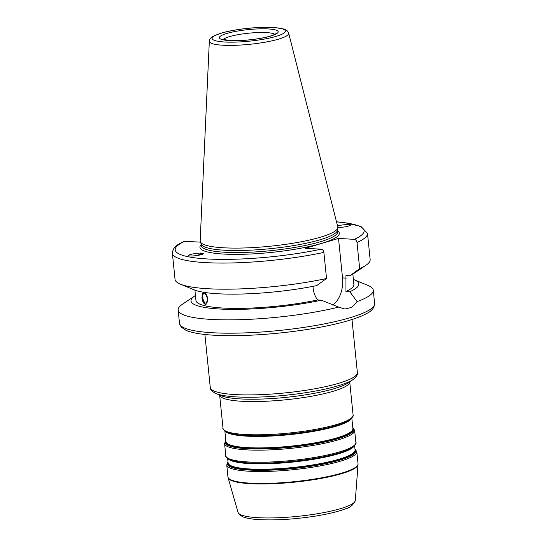 <?xml version="1.0" encoding="UTF-8"?>
<svg xmlns="http://www.w3.org/2000/svg" width="547" height="547" viewBox="0 0 547 547"><rect width="100%" height="100%" fill="white"/><g stroke="black" fill="none" stroke-linecap="round" stroke-linejoin="round"><path stroke-width="0.82" d="M205.699 303.106A5.046 2.284 -101 0 0 206.157 303.113A5.046 2.284 -101 0 0 207.518 298.218A5.046 2.284 -101 0 0 204.694 293.219A5.046 2.284 -101 0 0 204.236 293.206A5.046 2.284 -101 0 0 202.869 298.108A5.046 2.284 -101 0 0 205.699 303.106M203.505 292.262A6.229 2.817 -101 0 0 202.431 298.683A6.229 2.817 -101 0 0 205.816 304.262A6.229 2.817 -101 0 0 206.11 304.296M204.681 292.454L207.812 298.949L205.843 304.378L205.269 304.364C203.518 303.578 202.404 301.308 201.918 297.554L203.252 292.221M202.274 254.348A5.046 2.031 -39.6 0 0 201.275 254.287A5.046 2.031 -39.6 0 0 198.937 255.223M203.313 253.644A6.229 2.509 -39.6 0 0 202.875 253.466A6.229 2.509 -39.6 0 0 197.761 255.428M202.698 253.247L203.265 253.507C204.708 254.772 189.556 256.94 188.811 255.572C187.498 254.499 199.792 252.44 202.698 253.247M337.561 225.993C341.622 224.619 351.331 224.017 350.47 225.193C348.124 226.554 343.919 227.306 337.848 227.443M200.462 242.116L184.113 241.357C180.004 243.565 172.975 245.747 172.38 253.234L175.04 279.36A98.057 17.162 174.2 0 0 180.36 284.16A98.057 17.162 174.2 0 0 326.532 278.512L323.879 252.386C323.53 250.499 322.627 249.439 321.171 249.193L305.39 248.27L338.518 238.417L354.306 239.347C355.755 239.586 356.658 240.653 357.013 242.533L359.666 268.666L349.834 275.756L345.957 275.531L345.957 291.53L349.779 291.756L357.136 301.616L351.796 307.366L344.966 309.041L338.655 307.113A98.057 17.162 174.2 0 1 235.395 319.804A98.057 17.162 174.2 0 1 178.151 310.04A98.057 17.162 174.2 0 1 182.404 304.276L194.67 295.975A84.341 14.762 174.2 0 1 195.45 295.476M353.396 279.428A84.341 14.762 174.2 0 1 354.258 279.77L367.94 285.425A98.057 17.162 174.2 0 1 373.266 290.225A98.057 17.162 174.2 0 1 357.136 301.616M354.258 279.77A84.341 14.762 174.2 0 1 349.779 291.756M352.856 274.109L353.895 284.392A79.377 13.894 174.2 0 1 345.957 291.53M336.501 221.802L344.466 222.588L360.924 226.417L367.495 233.412L370.148 259.545A98.057 17.162 174.2 0 1 365.895 265.309L353.629 273.609A84.341 14.762 174.2 0 1 349.834 275.756M365.895 265.309A98.057 17.162 174.2 0 1 359.666 268.666M338.655 307.113L321.39 300.194L317.568 299.968C315.065 296.419 313.575 292.419 313.096 287.968L312.932 286.361M332.836 305.13A25.059 16.718 93.4 0 0 342.525 277.903L338.518 238.417M180.36 284.16L194.048 289.814A84.341 14.762 174.2 0 0 316.706 285.609L326.532 278.512M321.39 300.194A84.341 14.762 174.2 0 1 224.776 309.246A84.341 14.762 174.2 0 1 194.67 295.975M288.666 33.155L337.786 226.875A69.182 12.109 174.2 0 1 337.82 227.764A69.182 12.109 174.2 0 1 320.467 237.193A69.182 12.109 174.2 0 1 246.663 247.887A69.182 12.109 174.2 0 1 200.311 241.733A69.182 12.109 174.2 0 1 200.168 240.851L209.33 41.216A39.883 6.981 174.2 0 0 222.656 45.203A39.883 6.981 174.2 0 0 278.683 39.104A39.883 6.981 174.2 0 0 288.666 33.155C287.92 31.042 286.272 29.654 283.715 28.991L274.861 27.548C267.36 27.035 258.519 27.275 248.338 28.28C237.706 29.374 228.66 30.981 221.22 33.093L213.262 36.191C210.964 37.312 209.658 38.987 209.33 41.216M337.82 227.764L337.383 230.39A68.484 11.986 174.2 0 1 320.207 239.723A68.484 11.986 174.2 0 1 247.148 250.307A68.484 11.986 174.2 0 1 201.269 244.215L200.311 241.733M317.568 299.968A79.377 13.894 174.2 0 1 237.658 308.392A79.377 13.894 174.2 0 1 195.949 300.44L194.91 290.156M354.634 445.655L355.071 449.969A63.814 11.166 174.2 0 1 318.108 464A63.814 11.166 174.2 0 1 249.398 468.957A63.814 11.166 174.2 0 1 228.092 462.865L227.655 458.557M228.037 462.29A64.129 11.22 -5.8 0 0 249.247 469.545A64.129 11.22 -5.8 0 0 321.116 464.041A64.129 11.22 -5.8 0 0 355.017 449.395M228.434 459.063A63.814 11.166 -5.8 0 0 248.851 463.562A63.814 11.166 -5.8 0 0 313.144 459.364A63.814 11.166 -5.8 0 0 353.971 446.311M354.969 448.937A64.751 11.33 174.2 0 1 323.462 464.068A64.751 11.33 174.2 0 1 248.871 470.023A64.751 11.33 174.2 0 1 227.99 461.839M248.591 463.097A64.129 11.22 174.2 0 1 230.629 460.095L230.007 459.836A64.751 11.33 -5.8 0 0 248.147 462.865A64.751 11.33 -5.8 0 0 352.589 447.384L352.029 447.767A64.129 11.22 174.2 0 1 248.591 463.097M351.844 418.216L352.904 428.622A63.814 11.166 174.2 0 1 315.94 442.66A63.814 11.166 174.2 0 1 247.23 447.61A63.814 11.166 174.2 0 1 225.925 441.518L224.872 431.111M225.87 440.95A64.129 11.22 -5.8 0 0 247.08 448.198A64.129 11.22 -5.8 0 0 318.949 442.701A64.129 11.22 -5.8 0 0 352.842 428.048M225.651 431.624A63.814 11.166 -5.8 0 0 246.061 436.116A63.814 11.166 -5.8 0 0 310.354 431.925A63.814 11.166 -5.8 0 0 351.188 418.872M352.801 427.597A64.751 11.33 174.2 0 1 321.294 442.728A64.751 11.33 174.2 0 1 246.704 448.677A64.751 11.33 174.2 0 1 225.822 440.492M245.808 435.651A64.129 11.22 174.2 0 1 227.846 432.65L227.224 432.397A64.751 11.33 -5.8 0 0 245.357 435.426A64.751 11.33 -5.8 0 0 349.8 419.946L349.246 420.322A64.129 11.22 174.2 0 1 245.808 435.651M226.745 464.957A65.373 11.439 -5.8 0 0 248.57 471.199A65.373 11.439 -5.8 0 0 318.956 466.119A65.373 11.439 -5.8 0 0 356.815 451.747L358.032 463.685A65.373 11.439 174.2 0 1 320.166 478.064A65.373 11.439 174.2 0 1 249.781 483.138A65.373 11.439 174.2 0 1 227.955 476.902L226.745 464.957L227.983 461.777M225.802 455.692L224.578 443.61A65.373 11.439 -5.8 0 0 246.403 449.853A65.373 11.439 -5.8 0 0 316.788 444.779A65.373 11.439 -5.8 0 0 354.647 430.4L355.878 442.475A65.373 11.439 174.2 0 1 318.012 456.854A65.373 11.439 174.2 0 1 247.627 461.935A65.373 11.439 174.2 0 1 225.802 455.692C225.056 456.212 226.458 457.593 230.007 459.836M223.012 428.246L219.641 395.037A65.373 11.439 -5.8 0 0 241.459 401.245A65.373 11.439 -5.8 0 0 311.756 396.185A65.373 11.439 -5.8 0 0 349.718 381.827L353.088 415.036A65.373 11.439 174.2 0 1 315.229 429.416A65.373 11.439 174.2 0 1 244.837 434.489A65.373 11.439 174.2 0 1 223.012 428.246C222.267 428.766 223.668 430.147 227.224 432.397M358.039 464.581L355.304 500.45A58.973 10.318 174.2 0 1 320.31 513.243A58.973 10.318 174.2 0 1 257.644 517.674A58.973 10.318 174.2 0 1 238.013 512.361L228.126 477.777A65.325 11.432 -5.8 0 0 249.863 483.657A65.325 11.432 -5.8 0 0 319.27 478.755A65.325 11.432 -5.8 0 0 358.039 464.581L358.032 463.685M240.167 398.907A66.925 11.713 174.2 0 1 221.419 395.775L215.976 393.512A72.375 12.663 -5.8 0 0 236.249 396.896A72.375 12.663 -5.8 0 0 352.993 379.597L348.124 382.907A66.925 11.713 174.2 0 1 240.167 398.907M351.988 319.523L357.376 372.562A73.934 12.937 174.2 0 1 314.559 388.821A73.934 12.937 174.2 0 1 234.957 394.565A73.934 12.937 174.2 0 1 210.274 387.508C210.082 389.491 211.99 391.495 215.976 393.512M373.266 290.225L374.62 303.544A98.057 17.162 174.2 0 1 349.991 317.732A98.057 17.162 174.2 0 1 212.243 332.726A98.057 17.162 174.2 0 1 179.505 323.366L178.151 310.04M367.495 233.412A98.057 17.162 174.2 0 1 357.013 242.533M336.521 221.897A94.946 16.615 174.2 0 1 354.306 239.347M342.525 277.903L346.224 278.122M223.094 39.589A26.461 4.629 174.2 0 1 229.384 36.649A26.461 4.629 174.2 0 1 255.893 32.642A26.461 4.629 174.2 0 1 274.861 34.338M270.744 36.047A29.572 5.176 174.2 0 1 229.207 40.567A29.572 5.176 174.2 0 1 226.759 33.47A29.572 5.176 174.2 0 1 268.303 28.943A29.572 5.176 174.2 0 1 270.744 36.047M276.126 36.362A36.806 6.441 174.2 0 1 224.427 41.989A36.806 6.441 174.2 0 1 221.378 33.148A36.806 6.441 174.2 0 1 273.083 27.521A36.806 6.441 174.2 0 1 276.126 36.362M337.431 230.096L337.608 231.825A68.484 11.986 174.2 0 1 320.405 241.74A68.484 11.986 174.2 0 1 224.202 252.208A68.484 11.986 174.2 0 1 201.337 245.671L201.166 243.941M337.506 230.793A70.043 12.26 174.2 0 1 321.718 243.326A70.043 12.26 174.2 0 1 223.326 254.04A70.043 12.26 174.2 0 1 201.234 244.639M321.171 249.193A94.946 16.615 174.2 0 1 206.869 258.929A94.946 16.615 174.2 0 1 184.954 241.206M323.879 252.386A98.057 17.162 174.2 0 1 224.571 263.059A98.057 17.162 174.2 0 1 172.38 253.234M354.962 448.882L356.815 451.747M355.878 442.475C356.712 442.838 355.612 444.472 352.589 447.384M224.578 443.61L225.815 440.438M352.794 427.535L354.647 430.4M353.088 415.036C353.923 415.399 352.829 417.033 349.8 419.946M228.126 477.777L227.955 476.902M355.304 500.45C353.218 505.072 349.923 507.862 345.43 508.813C337.909 511.705 327.55 514.194 314.347 516.272C294.074 519.322 275.77 520.443 259.435 519.65C252.399 519.253 247.032 518.378 243.312 517.018L239.593 514.864L238.013 512.361M357.376 372.562C357.991 374.408 356.528 376.753 352.993 379.597M204.886 334.463L210.274 387.508M275.743 33.764L273.397 35.008C269.521 36.546 263.675 37.893 255.866 39.056C246.027 40.41 237.302 40.895 229.699 40.512L222.116 39.206L222.499 39.692M374.62 303.544C374.107 310.935 367.071 313.26 362.08 315.783C352.302 319.988 338.381 323.797 320.31 327.209C286.45 333.67 242.451 336.993 214.116 335.222C201.269 334.49 191.874 332.849 185.939 330.299L181.194 327.065L179.505 323.366"/></g></svg>

